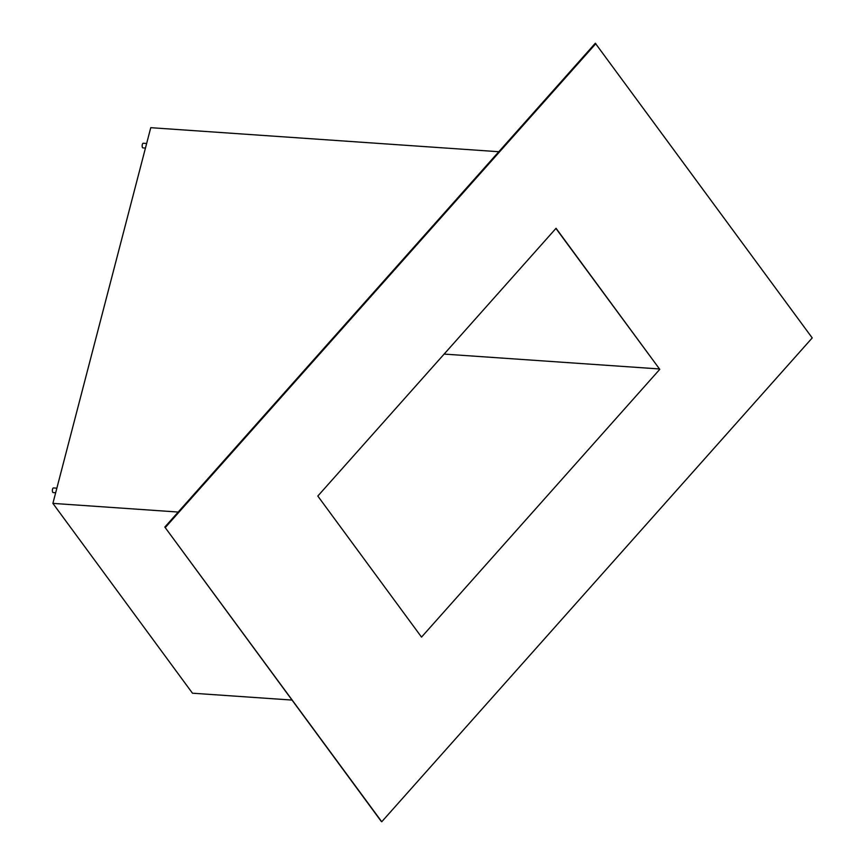 <?xml version="1.0" encoding="UTF-8"?>
<svg xmlns="http://www.w3.org/2000/svg" width="865" height="865" viewBox="0 0 865 865"><rect width="100%" height="100%" fill="white"/><g stroke="black" fill="none" stroke-linecap="round" stroke-linejoin="round"><path stroke-width="1.3" d="M145.45 148.066L142.93 147.883A2.325 0.93 -86 0 1 142.552 147.634A2.325 0.93 -86 0 1 142.228 145.006A2.325 0.93 -86 0 1 143.255 143.255L146.639 143.493M55.674 492.747L53.154 492.574A2.325 0.93 -86 0 1 52.776 492.326A2.325 0.93 -86 0 1 52.441 489.687A2.325 0.93 -86 0 1 53.468 487.936L56.863 488.174M292.035 700.077L192.463 693.2L52.895 503.387L150.759 127.685L498.802 151.721M52.895 503.387L178.201 512.048M659.768 369.333L421.525 637.105L317.812 496.056L556.054 228.284L659.768 369.333L555.925 228.436M444.113 354.088L659.249 368.944M381.216 821.361L164.826 527.077L595.315 43.25L812.224 337.923L381.746 821.75L381.216 821.361M381.746 821.75L164.826 527.077M165.345 527.466L595.834 43.639"/></g></svg>
